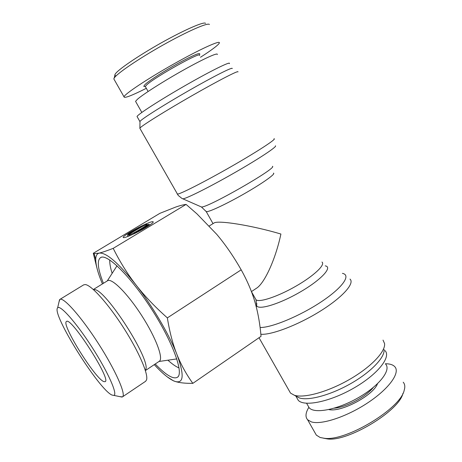<?xml version="1.0" encoding="UTF-8"?>
<svg xmlns="http://www.w3.org/2000/svg" width="462" height="462" viewBox="0 0 462 462"><rect width="100%" height="100%" fill="white"/><g stroke="black" fill="none" stroke-linecap="round" stroke-linejoin="round"><path stroke-width="0.69" d="M237.953 71.928C239.31 69.831 218.607 80.44 191.99 95.692C165.39 110.92 141.701 125.728 139.899 128.084L140.003 128.552M232.219 68.561C233.293 66.488 213.715 76.334 188.796 90.616C163.889 104.874 141.701 118.942 139.986 121.385L139.98 121.91M229.4 63.594C231.115 60.903 211.29 70.622 185.811 85.227C160.343 99.798 137.971 114.247 137.029 116.499L137.278 116.938M251.432 291.603L256.456 288.265C264.524 283.333 275.589 259.188 280.908 234.032C252.05 225.427 217.481 219.895 213.889 223.088L209.257 225.964M383.021 340.107L384.58 343.584C385.66 351.68 370.795 367.29 349.243 379.608C327.72 391.955 304.071 398.411 294.358 395.258L290.506 393.093L288.975 390.402M384.084 349.497C385.077 357.253 371.159 371.945 351.01 383.454C330.902 394.998 308.708 400.987 299.451 397.967L296.05 396.153M385.013 350.6C391.447 357.011 377.489 374.584 353.632 388.184C329.856 401.865 304.169 406.993 298.25 400.294L296.76 397.678M135.84 101.859L135.551 101.345L137.451 99.255C143.174 94.196 163.877 81.017 183.911 69.82C203.979 58.587 218.382 52.102 217.29 54.533M205.567 23.377C204.371 21.194 184.407 29.868 161.169 42.914C137.861 56.046 117.342 70.103 115.154 74.215C114.484 75.329 114.83 75.86 116.193 75.797M145.524 86.891L145.311 86.504L146.685 84.904C154.712 77.131 202.599 50.479 199.503 55.469M199.746 54.233C200.421 52.154 193.237 55.174 178.199 63.294C164.322 70.94 149.382 80.509 145.16 84.39L143.751 86.302L144.346 86.469M200.491 57.271C207.507 52.749 212.711 49.116 216.089 46.362C218.047 44.75 219.132 43.619 219.346 42.954C220.622 39.824 199.867 49.238 173.62 64.074C147.378 78.869 124.497 94.109 124.012 96.824C124.197 98.539 131.63 95.703 146.321 88.306M124.012 96.818L113.819 78.881L114.166 78.136C116.482 73.828 138.317 58.94 162.907 45.097C187.381 31.335 208.195 22.222 209.413 24.498M385.585 364.073C391.429 370.039 379.215 385.799 358.269 397.736C337.399 409.748 314.599 414.039 309.193 407.825L307.831 405.428M323.602 438.213L327.344 438.9C347.326 442.215 399.543 410.857 402.939 393.335M373.279 387.468C366.031 396.766 346.084 407.328 334.286 408.171M328.857 409.569C340.864 412.641 373.435 395.408 377.483 383.749M308.882 407.276C305.549 412.733 305.116 416.886 307.582 419.727L311.29 421.87C321.309 425.161 346.91 416.741 367.983 402.668C389.137 388.634 400.462 372.672 394.814 366.73C392.995 364.749 389.859 363.756 385.406 363.744M403.222 382.218C404.885 384.124 405.232 386.74 404.244 390.072C400.918 408.448 345.923 441.666 324.284 438.276L320.143 437.497L316.389 435.146M316.268 435.008L315.124 432.992M140.956 228.817C145.461 226.074 147.569 224.578 147.268 224.33C146.119 223.955 126.963 235.152 128.91 235.066C130.567 234.656 134.581 232.577 140.956 228.817M142.169 226.27C133.784 230.255 128.892 233.189 127.506 235.083L142.169 226.27L142.331 226.547M127.506 235.083L128.234 236.33M133.859 233.223C140.777 230.215 149.688 224.838 148.903 224.174L133.859 233.223L134.159 233.732M148.903 224.174L149.521 225.231M127.142 236.74L128.09 236.082M149.382 224.994L150.462 224.59M146.483 227.148C138.069 232.27 125.445 238.005 123.695 237.607C118.838 237.572 148.978 221.102 152.922 221.679C154.094 221.974 151.946 223.793 146.483 227.148M192.833 383.362C185.302 383.431 179.464 382.807 175.306 381.497C183.859 383.778 184.373 374.694 176.836 354.238C169.184 334.528 152.396 305.948 135.915 284.835C144.456 295.847 154.937 306.866 167.359 317.879C169.6 331.82 172.759 343.942 176.836 354.238C180.942 364.57 186.273 374.278 192.833 383.362L261.042 336.324C260.071 324.734 258.246 314.044 255.567 304.25L254.897 301.882C251.83 291.406 247.262 280.723 241.187 269.831C233.547 256.398 225.375 244.542 216.672 234.269L196.951 213.866L186.076 204.406C183.35 204.73 179.903 205.607 175.716 207.057L159.881 213.334L93.284 253.286L94.144 253.621L99.105 253.13C102.154 252.402 106.855 250.814 113.202 248.354C119.802 261.625 127.373 273.781 135.915 284.835C118.255 262.722 105.983 252.154 99.105 253.13C96.853 253.736 95.726 255.936 95.738 259.736C95.848 265.494 98.077 273.556 102.42 283.922M186.076 204.406L113.202 248.354M154.25 364.639C161.867 372.903 168.272 378.286 173.458 380.786L175.306 381.497L173.625 380.919L167.227 376.865M145.715 369.6C151.109 360.014 105.319 288.704 94.364 289.616M119.797 396.615L122.442 396.893L145.628 381.277L146.564 379.868C148.539 374.145 138.635 351.184 123.377 327.466C108.16 303.719 91.401 285.158 85.378 284.569L83.703 284.84L59.858 299.422L59.009 301.94M145.773 370.31L159.292 361.272C163.756 358.766 155.971 337.716 141.77 315.656C127.622 293.561 111.717 277.72 107.582 280.74L93.74 289.27M176.184 359.003L176.825 358.962M116.978 265.76L116.678 266.32M167.908 360.193C172.21 364.079 175.924 366.666 179.054 367.948M109.737 259.99C109.604 263.369 110.406 267.821 112.145 273.354M103.407 283.31C97.58 268.468 96.76 259.817 100.947 257.363C107.738 254.002 130.977 276.957 151.686 309.286C172.465 341.574 183.668 372.257 177.789 377.032C173.81 379.816 166.285 375.473 155.22 363.998M112.052 395.074C99.105 390.009 51.155 313.38 57.635 307.865C60.02 304.4 76.259 322.62 92.198 347.488C108.177 372.326 117.983 394.675 113.843 395.403L112.052 395.074M122.442 396.893C126.38 394.883 115.656 370.38 98.377 343.514C81.139 316.626 63.323 296.679 59.858 299.422M103.84 381.612C95.172 378.828 60.822 323.695 66.482 321.512C70.669 316.083 111.792 380.128 105.117 381.676L103.84 381.612M97.02 268.341L93.284 253.286M241.187 269.831L167.359 317.879M273.475 173.123C276.062 173.672 262.809 183.154 244.415 193.676C226.051 204.21 208.385 212.428 206.248 211.625L205.954 211.111M200.762 206.681L201.438 206.976C207.219 208.183 277.881 167.712 272.464 166.297M275.444 145.819C277.443 146.506 259.153 158.668 234.448 172.805C209.777 186.948 186.382 198.654 182.854 198.845L182.201 198.556M177.062 193.682L177.31 194.127C179.782 194.404 204.579 181.837 231.237 166.557C257.935 151.276 277.246 138.588 274.012 138.744M321.985 262.046C325.675 264.709 313.773 275.987 295.744 286.284C277.76 296.616 259.338 302.702 256.046 299.809L255.359 298.591M256.832 303.47L256.589 305.168C256.895 310.707 278.003 304.77 299.405 292.463C320.876 280.215 333.131 267.042 325.225 265.864M342.423 273.371C351.391 274.982 342.723 287.612 321.188 301.865C299.763 316.135 271.5 327.789 260.106 327.5M260.857 334.263C271.448 335.146 297.961 325.069 320.206 311.197C342.515 297.343 354.995 283.27 349.982 279.083M213.022 223.625L206.248 211.625L201.438 206.976L181.895 198.406L178.222 195.426L139.807 128.205M139.986 121.385L139.899 128.084M137.029 116.499L139.882 121.529M251.461 291.684L256.046 299.809L256.589 305.168L256.312 307.051M259.009 337.728L290.506 393.093M299.451 397.967L294.358 395.258M295.836 396.044L298.25 400.294M135.551 101.345L141.828 112.428M145.305 86.746L143.751 86.302M145.311 86.504L148.111 91.488M114.166 78.136L115.154 74.215M309.193 407.825L306.612 403.274M324.284 438.276L327.344 438.9M307.582 419.727L316.36 435.164M128.91 235.066L129.383 235.868M147.332 224.44L147.661 225.017M153.211 222.187L152.922 221.679M158.974 361.486L176.807 358.91M107.253 280.942L117.019 265.794M101.877 257.126L100.947 257.363M178.384 376.287L177.789 377.032M113.843 395.403L122.043 397.072M57.635 307.865L59.529 299.711M95.738 259.736L94.144 253.621"/></g></svg>
